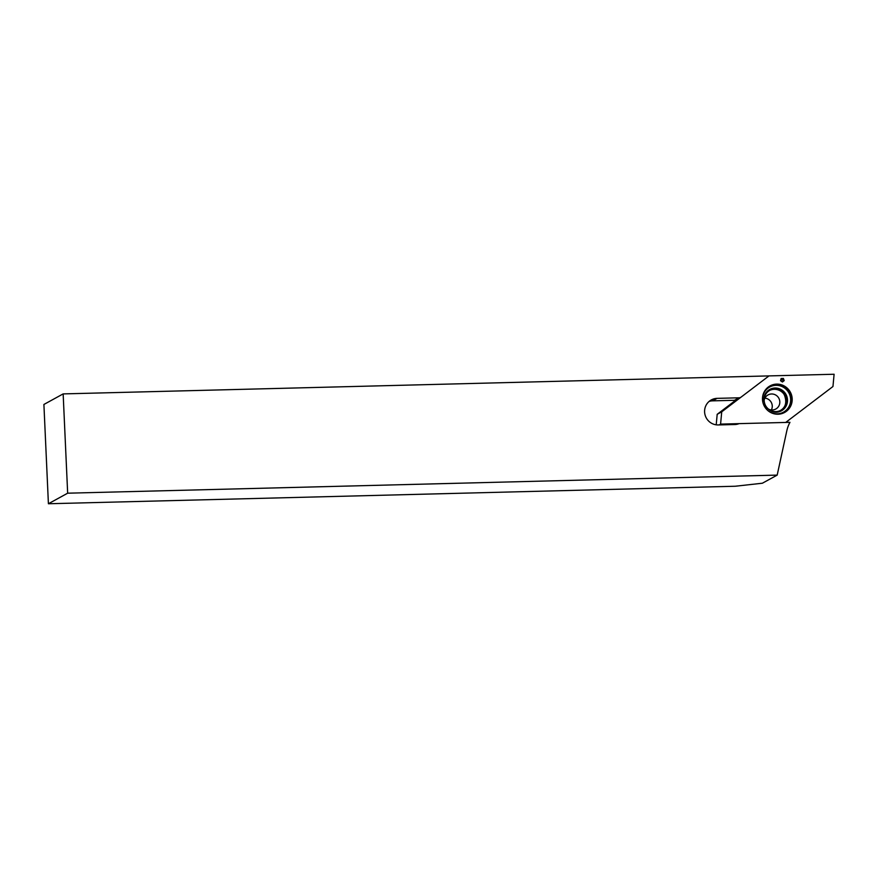 <?xml version="1.0" encoding="UTF-8"?>
<svg xmlns="http://www.w3.org/2000/svg" width="878" height="878" viewBox="0 0 878 878"><rect width="100%" height="100%" fill="white"/><g stroke="black" fill="none" stroke-linecap="round" stroke-linejoin="round"><path stroke-width="1.32" d="M48.411 503.752L735.281 486.236L762.378 483.218L777.184 475.108L67.661 493.195L48.411 503.752L43.9 404.462L63.15 393.904L768.985 375.905L741.186 397.043A3.929 3.841 -118.7 0 1 739.002 397.8L717.106 398.36A13.368 13.038 -118.7 0 0 705.1 415.053A13.368 13.038 -118.7 0 0 718.314 424.941L734.908 424.524A12.193 11.897 -118.7 0 0 739.089 423.635L789.959 422.34A32.245 31.454 61.3 0 0 786.82 430.769L777.184 475.108M771.378 409.96A8.067 7.869 61.3 0 0 764.903 398.14M764.156 400.313A8.067 7.869 -118.7 0 1 778.819 398.195A8.067 7.869 -118.7 0 1 768.59 409.17M788.246 420.507A32.245 31.454 61.3 0 0 786.864 422.417M67.661 493.195L63.15 393.904M740.714 397.339L736.17 399.841A3.929 3.841 -118.7 0 1 734.458 400.302L712.552 400.851L717.106 398.36M709.139 401.411A13.368 13.038 -118.7 0 1 712.552 400.851M721.727 411.826L720.586 424.107L785.7 422.439L832.959 386.518L834.1 374.247L768.985 375.905L721.727 411.826L717.183 414.317L716.207 424.831M762.499 399.556A15.146 14.772 61.3 0 0 780.246 413.999A15.146 14.772 61.3 0 0 790.299 392.071A15.146 14.772 61.3 0 0 762.499 399.556M783.406 378.451L784.208 380.613L782.43 382.007L780.542 380.712L781.135 378.506L783.406 378.451L782.891 379.922L783.538 379.625M719.093 424.93L720.586 424.107M736.412 399.699L717.183 414.317M764.167 400.555A11.403 11.129 61.3 0 0 780.827 410.267A11.403 11.129 61.3 0 0 785.097 394.924A11.403 11.129 61.3 0 0 764.167 400.555A11.403 11.129 61.3 0 0 781.376 409.949A11.403 11.129 61.3 0 0 780.487 390.315A11.403 11.129 61.3 0 0 764.167 400.555M782.891 379.922L784.208 380.613M782.605 380.953L782.43 382.007M781.541 380.986L780.542 380.712M780.751 380.69L781.113 379.691M781.168 379.965L781.135 378.506M781.179 379.12L782.287 378.758M782.002 379.296L782.803 379.076M734.458 400.302L739.002 397.8M779.993 414.043A14.97 14.608 61.3 0 0 789.684 392.411A14.97 14.608 61.3 0 0 766.231 388.943M768.129 410.794A14.333 13.982 61.3 0 0 789.465 405.603A14.333 13.982 61.3 0 0 779.17 385.629A14.333 13.982 61.3 0 0 762.598 400.697M781.42 410.849A12.193 11.897 61.3 0 0 785.986 394.441A12.193 11.897 61.3 0 0 769.688 389.47C765.726 391.807 763.739 395.418 763.75 400.302L765.309 405.801C770.116 412.133 775.493 413.812 781.42 410.849M781.387 410.86A12.193 11.897 61.3 0 0 785.92 394.474A12.193 11.897 61.3 0 0 769.666 389.481M780.597 410.399A11.403 11.129 61.3 0 0 784.647 395.177A11.403 11.129 61.3 0 0 769.633 390.403M780.366 410.52C785.612 407.447 787.017 402.409 784.559 395.418C783.406 392.071 776.876 386.978 769.402 390.523"/></g></svg>
